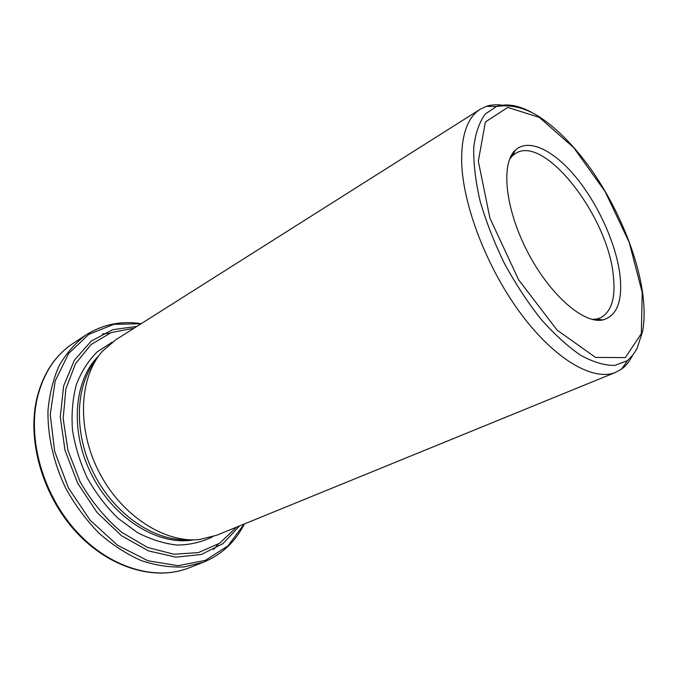 <?xml version="1.0" encoding="UTF-8"?>
<svg xmlns="http://www.w3.org/2000/svg" width="678" height="678" viewBox="0 0 678 678"><rect width="100%" height="100%" fill="white"/><g stroke="black" fill="none" stroke-linecap="round" stroke-linejoin="round"><path stroke-width="1.02" d="M592.097 319.389L596.589 319.041L600.471 317.821C611.531 311.863 615.802 297.727 613.302 275.429C607.886 216.57 544.858 134.575 515.704 153.321L512.458 155.779L509.568 159.237M615.802 372.281L216.663 535.264L199.569 539.493C164.847 543.417 121.506 515.814 99.073 472.1C76.495 428.462 79.173 377.146 102.522 351.153L115.887 339.686L480.253 109.234C467.489 117.379 461.294 134.956 461.65 161.974C462.76 205.442 487.414 269.225 521.619 314.728C555.841 360.34 593.92 381.578 615.802 372.281L621.633 369.035C626.116 365.747 629.735 361.213 632.481 355.425M503.661 105.429C497.355 104.31 491.558 104.624 486.287 106.361L480.253 109.234M619.904 274.607C615.98 243.614 598.225 204.451 576.063 177.382C553.943 150.38 528.679 137.795 515.424 150.092C500.669 163.271 505.008 208.307 527.323 251.428C549.485 294.625 583.639 324.296 602.937 319.923C617.2 315.728 622.853 300.617 619.904 274.607M95.954 359.993C74.995 385.85 73.317 433.818 94.361 474.532C115.302 515.297 155.338 541.773 188.552 539.705M239.631 525.882L222.986 543.629L201.298 554.494L175.865 557.163L148.499 550.883L121.421 535.671L97.039 512.475L77.623 483.151L65.012 450.328L60.274 417.004L63.605 386.121L74.368 360.196L91.301 341.042L112.734 329.678L136.854 326.423M133.99 328.228L111.2 332.567L91.183 344.475L75.572 363.577L65.868 388.867L63.164 418.614L67.995 450.506L80.148 481.855C91.589 501.635 105.471 518.475 121.794 532.383L147.584 547.451L173.814 554.214L198.425 552.595L219.74 543.205L236.503 527.162M244.402 523.933C235.308 541.942 221.63 554.723 203.366 562.265L184.085 566.91C170.229 567.596 155.94 565.486 141.21 560.587C126.515 554.062 112.472 544.951 99.081 533.264C86.386 520.255 75.411 505.525 66.139 489.067C53.774 463.608 47.519 436.268 47.985 410.58C49.486 393.926 53.282 378.816 59.393 365.239C66.673 352.823 75.597 342.695 86.174 334.839L72.961 343.5C54.833 355.475 42.816 374.214 36.917 399.715C27.773 441.759 44.002 496.542 77.326 532.357C110.65 568.249 155.881 580.995 188.645 568.003C155.118 581.199 109.828 568.189 76.682 532.611C43.511 497.05 27.315 442.759 36.349 400.622C42.206 374.883 54.401 355.848 72.961 343.5M102.446 333.898L109.522 333.22M218.24 544.188L213.578 549.561M112.294 342.144L97.2 351.865C88.36 360.645 81.428 371.536 76.385 384.536C72.639 398.537 71.326 413.631 72.453 429.818C75.046 446.26 80.021 462.371 87.36 478.134C95.937 493.27 106.175 506.661 118.057 518.314L137.134 532.374C150.541 539.391 163.881 543.62 177.153 545.061C190.043 544.892 201.849 542.12 212.578 536.756M98.835 355.738C73.614 380.019 69.385 431.784 92.123 475.685C114.675 519.679 159.288 546.273 193.696 539.824M642.227 292.489L629.26 242.495L605.183 191.688L573.681 147.618L539.332 117.404L507.763 107.412L485.389 122.006L478.321 161.161L489.94 218.18L518.585 279.734L557.096 330.11L595.581 357.442L625.345 357.611L641.337 333.61L642.227 292.489M621.633 369.035L627.531 360.586L614.861 365.408C604.793 365.586 593.47 362.255 580.868 355.391C567.791 346.492 554.485 334.407 540.968 319.152C527.687 302.337 515.475 283.718 504.322 263.276C494.152 242.334 486.075 221.579 480.092 201.01C475.515 181.145 473.397 163.296 473.736 147.473C475.456 133.244 479.321 122.074 485.304 113.989L496.593 106.463C506.627 103.285 518.221 105.2 531.357 112.209M141.049 323.77L113.777 324.347L88.903 334.288L68.664 353.475L55.198 380.917L50.231 414.563L54.681 451.429L68.419 487.897L90.149 520.246L117.582 545.273L147.872 560.748L178.026 565.706L205.4 560.367L227.935 545.883L244.233 524.009M512.873 154.982L510.992 156.093M597.471 319.16L595.479 320.058M596.589 319.041L602.937 319.923M512.458 155.779L515.424 150.092M203.366 562.265L188.645 568.003M627.531 360.586C634.261 353.797 635.074 351.857 637.227 347.984L642.659 331.169C644.592 320.008 644.575 307.253 642.608 292.888C636.845 252.258 615.76 203.247 588.309 165.5C572.181 143.787 555.536 127.345 538.383 116.167C526.526 109.039 512.763 104.039 496.593 106.463L486.287 106.361M141.21 323.669C121.26 320.618 102.92 324.347 86.174 334.839"/></g></svg>
